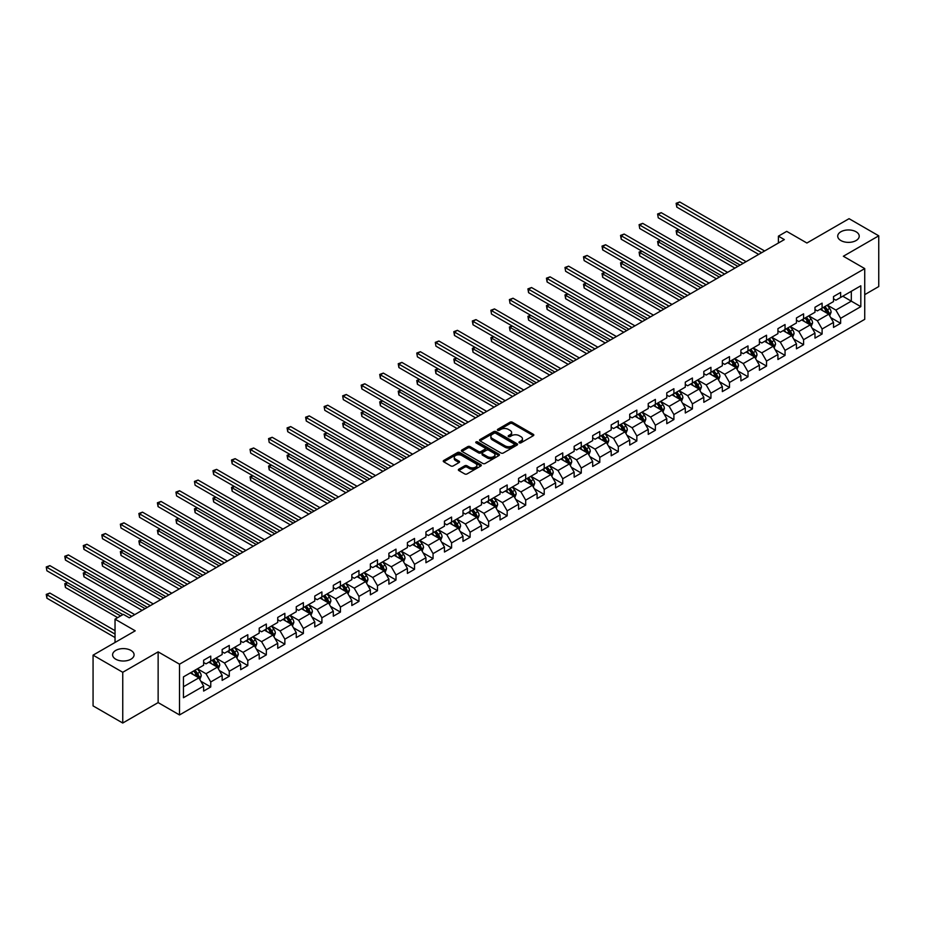 <?xml version="1.0" encoding="UTF-8"?>
<svg xmlns="http://www.w3.org/2000/svg" width="925" height="925" viewBox="0 0 925 925"><rect width="100%" height="100%" fill="white"/><g stroke="black" fill="none" stroke-linecap="round" stroke-linejoin="round"><path stroke-width="1.39" d="M519.307 442.832A1.156 0.671 0 0 0 520.937 442.832L533.332 435.687A1.653 0.948 0 0 0 533.806 435.004A1.653 0.948 0 0 0 533.332 434.334L512.346 422.216A1.653 0.948 0 0 0 510.01 422.216L497.627 429.373A1.156 0.671 0 0 0 499.257 430.31L500.864 429.385A5.272 3.041 0 0 1 508.322 429.385L510.068 430.403A5.272 3.041 0 0 1 511.618 432.553A5.272 3.041 0 0 1 510.068 434.704L508.472 435.629A1.156 0.671 0 0 0 510.103 436.577L511.71 435.652A5.272 3.041 0 0 1 519.168 435.652L520.914 436.658A5.272 3.041 0 0 1 522.463 438.808A5.272 3.041 0 0 1 520.914 440.959L519.307 441.884A1.156 0.671 0 0 0 519.307 442.832L519.307 441.884M130.945 650.425A10.753 6.209 0 0 0 119.233 649.072A10.753 6.209 0 0 0 112.596 654.808A10.753 6.209 0 0 0 115.741 659.201A10.753 6.209 0 0 0 127.465 660.543A10.753 6.209 0 0 0 134.09 654.808A10.753 6.209 0 0 0 130.945 650.425M856.064 231.77A10.753 6.209 0 0 0 844.352 230.429A10.753 6.209 0 0 0 837.715 236.164A10.753 6.209 0 0 0 840.871 240.546A10.753 6.209 0 0 0 852.584 241.899A10.753 6.209 0 0 0 859.221 236.164A10.753 6.209 0 0 0 856.064 231.77M458.846 469.195A1.653 0.948 0 0 0 458.361 469.865A1.653 0.948 0 0 0 458.846 470.547L464.732 473.935A1.653 0.948 0 0 0 467.056 473.935L480.815 466.003A1.653 0.948 0 0 0 481.301 465.321A1.653 0.948 0 0 0 480.815 464.651L459.829 452.545A1.653 0.948 0 0 0 457.505 452.545L443.746 460.477A1.653 0.948 0 0 0 443.26 461.159A1.653 0.948 0 0 0 443.746 461.829L450.857 465.934A1.653 0.948 0 0 0 453.192 465.934L459.078 462.535A1.653 0.948 0 0 0 459.563 461.864A1.653 0.948 0 0 0 459.078 461.182L455.551 459.147A4.405 2.544 0 0 1 454.256 457.355A4.405 2.544 0 0 1 456.985 454.996A4.405 2.544 0 0 1 461.783 455.551L475.6 463.529A4.405 2.544 0 0 1 476.895 465.321A4.405 2.544 0 0 1 474.167 467.68A4.405 2.544 0 0 1 469.357 467.125L467.056 465.795A1.653 0.948 0 0 0 464.732 465.795L458.846 469.195L458.846 470.547L464.732 467.171L464.732 465.795M864.736 294.647L878.75 286.553L878.75 235.817L849.058 218.682L806.901 243.021L786.712 231.366L778.399 236.164L784.342 239.587L129.28 617.784L123.349 614.35L115.035 619.16L115.035 642.47M122.748 672.29L122.748 723.026L158.14 702.595L158.14 651.859L122.748 672.29L93.067 655.154L135.223 630.815L115.035 619.16M158.14 651.859L179.519 664.196L864.736 268.597L864.736 319.333L179.519 714.944L179.519 664.196M878.75 235.817L843.357 256.248L864.736 268.597M500.98 453.007A1.653 0.948 0 0 0 503.316 453.007L517.063 445.064A1.653 0.948 0 0 0 517.549 444.393A1.653 0.948 0 0 0 517.063 443.722L496.089 431.605A1.653 0.948 0 0 0 493.753 431.605L479.994 439.548A1.653 0.948 0 0 0 479.52 440.219A1.653 0.948 0 0 0 479.994 440.901L500.98 453.007M476.433 443.087A1.156 0.671 0 0 1 477.612 443.248L498.922 455.551L485.186 463.471A1.653 0.948 0 0 1 482.85 463.471L461.876 451.365L461.876 450.012A1.653 0.948 0 0 0 461.39 450.683A1.653 0.948 0 0 0 461.876 451.365M461.876 450.012L467.761 446.613A1.653 0.948 0 0 1 470.085 446.613L478.595 451.527A1.653 0.948 0 0 0 480.931 451.527L484.839 449.272A1.653 0.948 0 0 0 485.324 448.602A1.653 0.948 0 0 0 484.839 447.931L475.982 442.809A1.156 0.671 0 0 1 477.612 441.873L498.945 454.187A1.653 0.948 0 0 1 499.419 454.857A1.653 0.948 0 0 1 498.945 455.539L498.945 454.187M122.748 723.026L93.067 705.891L93.067 655.154M200.829 681.239L210.75 686.963L210.75 681.956L222.15 675.377L222.15 680.384L229.273 676.268L229.273 671.261L240.673 664.682L240.673 669.688L247.808 665.572L247.808 660.566L259.208 653.987L259.208 658.993L266.331 654.877L266.331 649.87L277.731 643.291L277.731 648.298L284.854 644.182L284.854 639.175L296.254 632.596L296.254 637.603L303.377 633.486L303.377 628.48L314.778 621.901L314.778 626.907L321.9 622.791L321.9 617.784L333.301 611.205L333.301 616.212L340.435 612.096L340.435 607.089L351.835 600.51L351.835 605.517L358.958 601.4L358.958 596.394L370.358 589.815L370.358 594.821L377.481 590.705L377.481 585.698L388.882 579.119L388.882 584.126L396.004 580.01L396.004 575.003L407.405 568.424L407.405 573.419L414.539 569.314L414.539 564.308L425.939 557.729L425.939 562.724L433.062 558.619L433.062 553.613L444.462 547.033L444.462 552.028L451.585 547.924L451.585 542.917L462.986 536.327L462.986 541.333L470.108 537.228L470.108 532.222L481.509 525.631L481.509 530.638L488.643 526.533L488.643 521.527L500.043 514.936L500.043 519.942L507.166 515.826L507.166 510.831L518.567 504.241L518.567 509.247L525.689 505.131L525.689 500.136L537.09 493.545L537.09 498.552L544.212 494.436L544.212 489.441L555.613 482.85L555.613 487.857L562.747 483.74L562.747 478.734L574.148 472.155L574.148 477.161L581.27 473.045L581.27 468.038L592.671 461.459L592.671 466.466L599.793 462.35L599.793 457.343L611.194 450.764L611.194 455.771L618.316 451.654L618.316 446.648L629.717 440.069L629.717 445.075L636.839 440.959L636.839 435.953L648.24 429.373L648.24 434.38L655.374 430.264L655.374 425.257L666.775 418.678L666.775 423.685L673.897 419.568L673.897 414.562L685.298 407.983L685.298 412.989L692.42 408.873L692.42 403.867L703.821 397.288L703.821 402.294L710.943 398.178L710.943 393.171L722.344 386.592L722.344 391.599L729.478 387.483L729.478 382.476L740.879 375.897L740.879 380.903L748.001 376.787L748.001 371.781L759.402 365.202L759.402 370.208L766.524 366.092L766.524 361.085L777.925 354.506L777.925 359.513L785.048 355.397L785.048 350.39L796.448 343.811L796.448 348.817L803.582 344.701L803.582 339.695L814.983 333.116L814.983 338.122L822.105 334.006L822.105 328.999L833.506 322.42L833.506 327.415L840.628 323.311L840.628 318.304L860.817 306.649L860.817 285.802L851.312 291.282L851.312 301.157L860.817 306.649M210.75 686.963L203.627 691.079L203.627 686.072L183.439 697.728L183.439 676.88L203.627 665.225L203.627 660.23L210.75 656.114L210.75 661.121L222.15 654.53L222.15 649.523L229.273 645.419L229.273 650.425L240.673 643.835L240.673 638.828L247.808 634.723L247.808 639.73L259.208 633.139L259.208 628.133L266.331 624.028L266.331 629.023L277.731 622.444L277.731 617.438L284.854 613.333L284.854 618.328L296.254 611.749L296.254 606.742L303.377 602.638L303.377 607.632L314.778 601.053L314.778 596.047L321.9 591.931L321.9 596.937L333.301 590.358L333.301 585.352L340.435 581.235L340.435 586.242L351.835 579.663L351.835 574.656L358.958 570.54L358.958 575.547L370.358 568.967L370.358 563.961L377.481 559.845L377.481 564.851L388.882 558.272L388.882 553.266L396.004 549.149L396.004 554.156L407.405 547.577L407.405 542.57L414.539 538.454L414.539 543.461L425.939 536.882L425.939 531.875L433.062 527.759L433.062 532.765L444.462 526.186L444.462 521.18L451.585 517.063L451.585 522.07L462.986 515.491L462.986 510.484L470.108 506.368L470.108 511.375L481.509 504.796L481.509 499.789L488.643 495.673L488.643 500.679L500.043 494.1L500.043 489.094L507.166 484.978L507.166 489.984L518.567 483.405L518.567 478.398L525.689 474.282L525.689 479.289L537.09 472.71L537.09 467.703L544.212 463.587L544.212 468.593L555.613 462.014L555.613 457.008L562.747 452.892L562.747 457.898L574.148 451.319L574.148 446.312L581.27 442.196L581.27 447.203L592.671 440.612L592.671 435.617L599.793 431.501L599.793 436.507L611.194 429.917L611.194 424.922L618.316 420.806L618.316 425.812L629.717 419.222L629.717 414.227L636.839 410.11L636.839 415.117L648.24 408.526L648.24 403.52L655.374 399.415L655.374 404.422L666.775 397.831L666.775 392.824L673.897 388.72L673.897 393.726L685.298 387.136L685.298 382.129L692.42 378.024L692.42 383.019L703.821 376.44L703.821 371.434L710.943 367.329L710.943 372.324L722.344 365.745L722.344 360.738L729.478 356.634L729.478 361.629L740.879 355.05L740.879 350.043L748.001 345.927L748.001 350.933L759.402 344.354L759.402 339.348L766.524 335.232L766.524 340.238L777.925 333.659L777.925 328.653L785.048 324.536L785.048 329.543L796.448 322.964L796.448 317.957L803.582 313.841L803.582 318.847L814.983 312.268L814.983 307.262L822.105 303.146L822.105 308.152L833.506 301.573L833.506 296.567L840.628 292.45L840.628 297.457L860.817 285.802M208.853 662.207L217.398 667.145L205.998 673.735L197.453 668.798M203.627 662.485L205.998 663.861L210.75 661.121M205.998 673.735L210.75 681.956M217.398 667.145L222.15 675.377M227.377 651.512L235.921 656.449L224.521 663.04L215.976 658.103M222.15 651.79L224.521 653.166L229.273 650.425M224.521 663.04L229.273 671.261M235.921 656.449L240.673 664.682M245.9 640.817L254.456 645.754L243.055 652.345L234.499 647.407M240.673 641.094L243.055 642.47L247.808 639.73M243.055 652.345L247.808 660.566M254.456 645.754L259.208 653.987M264.423 630.122L272.979 635.059L261.578 641.649L253.022 636.712M259.208 630.399L261.578 631.775L266.331 629.023M261.578 641.649L266.331 649.87M272.979 635.059L277.731 643.291M282.957 619.426L291.502 624.363L280.102 630.954L271.557 626.017M277.731 619.704L280.102 621.08L284.854 618.328M280.102 630.954L284.854 639.175M291.502 624.363L296.254 632.596M301.481 608.731L310.025 613.668L298.625 620.247L290.08 615.322M296.254 609.008L298.625 610.384L303.377 607.632M298.625 620.247L303.377 628.48M310.025 613.668L314.778 621.901M320.004 598.036L328.56 602.973L317.159 609.552L308.603 604.615M314.778 598.313L317.159 599.689L321.9 596.937M317.159 609.552L321.9 617.784M328.56 602.973L333.301 611.205M338.527 587.34L347.083 592.278L335.683 598.857L327.126 593.919M333.301 587.618L335.683 588.994L340.435 586.242M335.683 598.857L340.435 607.089M347.083 592.278L351.835 600.51M357.062 576.645L365.606 581.582L354.206 588.161L345.661 583.224M351.835 576.923L354.206 578.287L358.958 575.547M354.206 588.161L358.958 596.394M365.606 581.582L370.358 589.815M375.585 565.95L384.129 570.887L372.729 577.466L364.184 572.529M370.358 566.227L372.729 567.592L377.481 564.851M372.729 577.466L377.481 585.698M384.129 570.887L388.882 579.119M394.108 555.254L402.664 560.192L391.263 566.771L382.707 561.833M388.882 555.532L391.263 556.896L396.004 554.156M391.263 566.771L396.004 575.003M402.664 560.192L407.405 568.424M412.631 544.559L421.187 549.496L409.787 556.075L401.23 551.138M407.405 544.837L409.787 546.201L414.539 543.461M409.787 556.075L414.539 564.308M421.187 549.496L425.939 557.729M431.166 533.864L439.71 538.801L428.31 545.38L419.765 540.443M425.939 534.141L428.31 535.506L433.062 532.765M428.31 545.38L433.062 553.613M439.71 538.801L444.462 547.033M449.689 523.168L458.233 528.106L446.833 534.685L438.288 529.748M444.462 523.446L446.833 524.81L451.585 522.07M446.833 534.685L451.585 542.917M458.233 528.106L462.986 536.327M468.212 512.473L476.768 517.41L465.368 523.989L456.811 519.052M462.986 512.751L465.368 514.115L470.108 511.375M465.368 523.989L470.108 532.222M476.768 517.41L481.509 525.631M486.735 501.778L495.291 506.715L483.891 513.294L475.334 508.357M481.509 502.055L483.891 503.42L488.643 500.679M483.891 513.294L488.643 521.527M495.291 506.715L500.043 514.936M505.258 491.083L513.814 496.02L502.414 502.599L493.858 497.662M500.043 491.36L502.414 492.724L507.166 489.984M502.414 502.599L507.166 510.831M513.814 496.02L518.567 504.241M523.793 480.387L532.337 485.324L520.937 491.903L512.392 486.966M518.567 480.653L520.937 482.029L525.689 479.289M520.937 491.903L525.689 500.136M532.337 485.324L537.09 493.545M542.316 469.692L550.861 474.629L539.46 481.208L530.915 476.271M537.09 469.958L539.46 471.334L544.212 468.593M539.46 481.208L544.212 489.441M550.861 474.629L555.613 482.85M560.839 458.997L569.395 463.934L557.995 470.513L549.438 465.576M555.613 459.262L557.995 460.638L562.747 457.898M557.995 470.513L562.747 478.734M569.395 463.934L574.148 472.155M579.362 448.301L587.918 453.238L576.518 459.817L567.962 454.88M574.148 448.567L576.518 449.943L581.27 447.203M576.518 459.817L581.27 468.038M587.918 453.238L592.671 461.459M597.897 437.606L606.442 442.543L595.041 449.122L586.496 444.185M592.671 437.872L595.041 439.248L599.793 436.507M595.041 449.122L599.793 457.343M606.442 442.543L611.194 450.764M616.42 426.911L624.965 431.848L613.564 438.427L605.019 433.49M611.194 427.177L613.564 428.553L618.316 425.812M613.564 438.427L618.316 446.648M624.965 431.848L629.717 440.069M634.943 416.215L643.499 421.141L632.099 427.732L623.543 422.794M629.717 416.481L632.099 417.857L636.839 415.117M632.099 427.732L636.839 435.953M643.499 421.141L648.24 429.373M653.466 405.508L662.022 410.446L650.622 417.036L642.066 412.099M648.24 405.786L650.622 407.162L655.374 404.422M650.622 417.036L655.374 425.257M662.022 410.446L666.775 418.678M672.001 394.813L680.546 399.75L669.145 406.341L660.6 401.404M666.775 395.091L669.145 396.467L673.897 393.726M669.145 406.341L673.897 414.562M680.546 399.75L685.298 407.983M690.524 384.118L699.069 389.055L687.668 395.646L679.123 390.708M685.298 384.395L687.668 385.771L692.42 383.019M687.668 395.646L692.42 403.867M699.069 389.055L703.821 397.288M709.047 373.422L717.603 378.36L706.203 384.95L697.647 380.013M703.821 373.7L706.203 375.076L710.943 372.324M706.203 384.95L710.943 393.171M717.603 378.36L722.344 386.592M727.57 362.727L736.127 367.664L724.726 374.255L716.17 369.318M722.344 363.005L724.726 364.381L729.478 361.629M724.726 374.255L729.478 382.476M736.127 367.664L740.879 375.897M746.105 352.032L754.65 356.969L743.249 363.548L734.704 358.623M740.879 352.309L743.249 353.685L748.001 350.933M743.249 363.548L748.001 371.781M754.65 356.969L759.402 365.202M764.628 341.337L773.173 346.274L761.772 352.853L753.228 347.916M759.402 341.614L761.772 342.99L766.524 340.238M761.772 352.853L766.524 361.085M773.173 346.274L777.925 354.506M783.151 330.641L791.707 335.578L780.307 342.158L771.751 337.22M777.925 330.919L780.307 332.283L785.048 329.543M780.307 342.158L785.048 350.39M791.707 335.578L796.448 343.811M801.674 319.946L810.231 324.883L798.83 331.462L790.274 326.525M796.448 320.223L798.83 321.588L803.582 318.847M798.83 331.462L803.582 339.695M810.231 324.883L814.983 333.116M820.209 309.251L828.754 314.188L817.353 320.767L808.808 315.83M814.983 309.528L817.353 310.892L822.105 308.152M817.353 320.767L822.105 328.999M828.754 314.188L833.506 322.42M842.768 296.22L851.312 301.157L835.876 310.072L827.332 305.134M833.506 298.833L835.876 300.197L840.628 297.457M835.876 310.072L840.628 318.304M158.14 702.595L179.519 714.944M778.399 236.164L778.399 243.021M183.439 686.755L198.875 677.84L190.319 672.914M198.875 677.84L203.627 686.072M830.708 317.587L840.628 323.311M812.185 328.283L822.105 334.006M793.662 338.978L803.582 344.701M775.138 349.673L785.048 355.397M756.615 360.368L766.524 366.092M738.081 371.064L748.001 376.787M719.558 381.759L729.478 387.483M701.034 392.454L710.943 398.178M682.511 403.15L692.42 408.873M663.977 413.845L673.897 419.568M645.453 424.54L655.374 430.264M626.93 435.236L636.839 440.959M608.407 445.931L618.316 451.654M589.873 456.626L599.793 462.35M571.349 467.322L581.27 473.045M552.826 478.017L562.747 483.74M534.303 488.712L544.212 494.436M515.768 499.408L525.689 505.131M497.245 510.103L507.166 515.826M478.722 520.798L488.643 526.533M460.199 531.493L470.108 537.228M441.676 542.189L451.585 547.924M423.141 552.896L433.062 558.619M404.618 563.591L414.539 569.314M386.095 574.286L396.004 580.01M367.572 584.982L377.481 590.705M349.037 595.677L358.958 601.4M330.514 606.372L340.435 612.096M311.991 617.067L321.9 622.791M293.468 627.763L303.377 633.486M274.933 638.458L284.854 644.182M256.41 649.153L266.331 654.877M237.887 659.849L247.808 665.572M219.364 670.544L229.273 676.268M519.769 442.994L520.914 442.335A5.272 3.041 0 0 0 522.463 440.184L522.463 438.808M511.618 432.553L511.618 433.917A5.272 3.041 0 0 1 510.068 436.08L508.935 436.739M533.332 434.334L533.332 435.687L512.346 423.592A1.653 0.948 0 0 0 510.01 423.592L498.089 430.472M517.04 445.087L496.089 432.981A1.653 0.948 0 0 0 493.753 432.981L480.017 440.913M514.15 444.867A1.156 0.671 0 0 0 514.15 443.931L495.731 433.293A1.156 0.671 0 0 0 494.1 433.293L492.412 434.264A5.272 3.041 0 0 0 490.863 436.427A5.272 3.041 0 0 0 492.412 438.577L505.004 445.838A5.272 3.041 0 0 0 512.462 445.838L514.15 444.867L514.15 446.243A1.156 0.671 0 0 0 514.485 445.769L514.485 444.393M490.863 436.427L490.863 437.791A5.272 3.041 0 0 0 492.412 439.942L492.412 438.577M514.15 446.243L512.462 447.214A5.272 3.041 0 0 1 505.004 447.214L492.412 439.942M461.899 451.377L467.761 447.989L467.761 446.613M485.324 448.602L485.324 449.978A1.653 0.948 0 0 1 484.839 450.648L480.931 452.903A1.653 0.948 0 0 1 478.595 452.903L470.085 447.989A1.653 0.948 0 0 0 467.761 447.989M487.429 456.626A4.405 2.544 0 0 0 492.239 457.181A4.405 2.544 0 0 0 494.956 454.822A4.405 2.544 0 0 0 493.661 453.03L488.805 450.221A1.653 0.948 0 0 0 486.469 450.221L482.561 452.475A1.653 0.948 0 0 0 482.075 453.146A1.653 0.948 0 0 0 482.561 453.817L487.429 456.626L487.429 458.002A4.405 2.544 0 0 0 492.239 458.546A4.405 2.544 0 0 0 494.956 456.198L494.956 454.822M482.075 453.146L482.075 454.522A1.653 0.948 0 0 0 482.561 455.192L482.561 453.817M487.429 458.002L482.561 455.192M476.895 465.321L476.895 466.697A4.405 2.544 0 0 1 474.167 469.044A4.405 2.544 0 0 1 469.357 468.501L467.056 467.171A1.653 0.948 0 0 0 464.732 467.171M454.256 457.355L454.256 458.719A4.405 2.544 0 0 0 455.551 460.523L455.551 459.147M459.054 462.546L455.551 460.523M480.792 466.015L459.829 453.909A1.653 0.948 0 0 0 457.505 453.909L443.769 461.841M829.69 315.818L831.101 312.257A4.452 2.567 -120 0 0 829.69 308.464L827.239 305.192M822.961 310.846L821.296 308.626M679.043 229.805L676.788 231.111L676.788 234.534L734.936 268.111M823.551 307.32L826.002 310.592A4.452 2.567 60 0 1 827.274 313.263L828.707 312.442A4.452 2.567 -120 0 0 827.424 309.771L824.973 306.499M823.863 307.135L826.58 310.765A2.266 1.307 60 0 1 826.996 311.459L828.707 312.442M676.788 234.534L676.129 230.73L737.907 266.4M676.129 230.73L678.777 229.654M761.657 252.687L676.788 203.685L679.748 201.974L764.628 250.976M758.685 254.398L676.788 207.119L676.788 203.685L676.129 203.303L679.748 201.974M676.788 207.119L676.129 203.303M811.167 326.513L812.578 322.952A4.452 2.567 -120 0 0 811.156 319.16L808.704 315.887M804.438 321.542L802.773 319.322M660.508 240.5L658.253 241.807L658.253 245.229L716.413 278.807M805.028 318.015L807.479 321.287A4.452 2.567 60 0 1 808.751 323.958L810.173 323.137A4.452 2.567 -120 0 0 808.901 320.466L806.45 317.194M805.34 317.83L808.057 321.461A2.266 1.307 60 0 1 808.473 322.154L810.173 323.137M658.253 245.229L657.606 241.425L719.384 277.095M657.606 241.425L660.253 240.35M792.644 337.209L794.055 333.647A4.452 2.567 -120 0 0 792.632 329.855L790.181 326.583M785.915 332.237L784.25 330.017M641.985 251.195L639.73 252.502L639.73 255.936L697.889 289.502M786.504 328.71L788.956 331.983A4.452 2.567 60 0 1 790.228 334.653L791.65 333.833A4.452 2.567 -120 0 0 790.378 331.162L787.927 327.889M786.805 328.525L789.534 332.156A2.266 1.307 60 0 1 789.938 332.85L791.65 333.833M639.73 255.936L639.082 252.12L700.849 287.791M639.082 252.12L641.73 251.045M743.133 263.382L658.253 214.38L661.225 212.669L746.105 261.671M740.162 265.093L658.253 217.814L657.606 213.999L661.225 212.669M658.253 217.814L657.606 213.999M724.61 274.077L639.73 225.076L642.702 223.364L727.57 272.366M721.639 275.789L639.73 228.51L639.082 224.694L642.702 223.364M639.73 228.51L639.082 224.694M774.109 347.904L775.532 344.343A4.452 2.567 -120 0 0 774.109 340.55L771.658 337.278M767.38 342.932L765.715 340.712M623.462 261.891L621.207 263.197L621.207 266.631L679.355 300.197M767.97 339.406L770.421 342.678A4.452 2.567 60 0 1 771.704 345.349L773.127 344.528A4.452 2.567 -120 0 0 771.855 341.857L769.403 338.585M768.282 339.232L770.999 342.851A2.266 1.307 60 0 1 771.415 343.545L773.127 344.528M621.207 266.631L620.548 262.816L682.326 298.486M620.548 262.816L623.196 261.74M755.586 358.599L756.997 355.038A4.452 2.567 -120 0 0 755.586 351.246L753.135 347.973M748.857 353.627L747.192 351.408M604.938 272.586L602.684 273.892L602.684 277.327L660.832 310.892M749.447 350.101L751.898 353.373A4.452 2.567 60 0 1 753.17 356.056L754.603 355.223A4.452 2.567 -120 0 0 753.32 352.552L750.869 349.28M749.759 349.928L752.476 353.547A2.266 1.307 60 0 1 752.892 354.24L754.603 355.223M602.684 277.327L602.025 273.522L663.803 309.181M602.025 273.522L604.673 272.436M737.063 369.295L738.474 365.733A4.452 2.567 -120 0 0 737.052 361.941L734.6 358.669M730.334 364.323L728.669 362.103M586.415 283.281L584.149 284.588L584.149 288.022L642.308 321.588M730.923 360.796L733.375 364.068A4.452 2.567 60 0 1 734.647 366.751L736.069 365.918A4.452 2.567 -120 0 0 734.797 363.248L732.346 359.975M731.236 360.623L733.953 364.253A2.266 1.307 60 0 1 734.369 364.936L736.069 365.918M584.149 288.022L583.502 284.218L645.28 319.877M583.502 284.218L586.149 283.131M706.076 284.773L621.207 235.771L624.178 234.06L709.047 283.062M703.116 286.484L621.207 239.205L621.207 235.771L620.548 235.401L624.178 234.06M621.207 239.205L620.548 235.401M687.553 295.468L602.684 246.466L605.644 244.755L690.524 293.757M684.581 297.179L602.684 249.9L602.684 246.466L602.025 246.096L605.644 244.755M602.684 249.9L602.025 246.096M669.029 306.163L584.149 257.162L587.121 255.45L672.001 304.452M666.058 307.875L584.149 260.596L583.502 256.792L587.121 255.45M584.149 260.596L583.502 256.792M650.506 316.859L565.626 267.857L568.597 266.146L653.466 315.147M647.535 318.582L565.626 271.291L564.978 267.487L568.597 266.146M565.626 271.291L564.978 267.487M631.972 327.554L547.103 278.552L550.074 276.841L634.943 325.843M629.012 329.277L547.103 281.986L547.103 278.552L546.444 278.182L550.074 276.841M547.103 281.986L546.444 278.182M613.448 338.249L528.58 289.248L531.54 287.536L616.42 336.538M610.477 339.972L528.58 292.682L528.58 289.248L527.921 288.877L531.54 287.536M528.58 292.682L527.921 288.877M594.925 348.945L510.045 299.943L513.017 298.232L597.897 347.233M591.954 350.667L510.045 303.377L509.397 299.573L513.017 298.232M510.045 303.377L509.397 299.573M576.402 359.64L491.522 310.638L494.493 308.927L579.362 357.929M573.431 361.363L491.522 314.072L490.874 310.268L494.493 308.927M491.522 314.072L490.874 310.268M557.868 370.335L472.999 321.333L475.97 319.622L560.839 368.624M554.908 372.058L472.999 324.767L472.999 321.333L472.34 320.963L475.97 319.622M472.999 324.767L472.34 320.963M539.344 381.042L454.476 332.04L457.436 330.317L542.316 379.319M536.373 382.753L454.476 335.463L454.476 332.04L453.817 331.659L457.436 330.317M454.476 335.463L453.817 331.659M520.821 391.738L435.941 342.736L438.913 341.013L523.793 390.015M517.85 393.449L435.941 346.158L435.293 342.354L438.913 341.013M435.941 346.158L435.293 342.354M502.298 402.433L417.418 353.431L420.389 351.708L505.258 400.71M499.327 404.144L417.418 356.853L416.77 353.049L420.389 351.708M417.418 356.853L416.77 353.049M483.763 413.128L398.895 364.126L401.866 362.403L486.735 411.405M480.803 414.839L398.895 367.549L398.895 364.126L398.236 363.745L401.866 362.403M398.895 367.549L398.236 363.745M465.24 423.823L380.372 374.822L383.343 373.099L468.212 422.101M462.269 425.535L380.372 378.244L380.372 374.822L379.712 374.44L383.343 373.099M380.372 378.244L379.712 374.44M446.717 434.519L361.848 385.517L364.808 383.794L449.689 432.796M443.746 436.23L361.848 388.939L361.848 385.517L361.189 385.135L364.808 383.794M361.848 388.939L361.189 385.135M428.194 445.214L343.314 396.212L346.285 394.501L431.166 443.503M425.222 446.925L343.314 399.635L342.666 395.831L346.285 394.501M343.314 399.635L342.666 395.831M409.671 455.909L324.791 406.908L327.762 405.196L412.631 454.198M406.699 457.621L324.791 410.33L324.143 406.526L327.762 405.196M324.791 410.33L324.143 406.526M391.136 466.605L306.267 417.603L309.239 415.892L394.108 464.893M388.176 468.316L306.267 421.025L306.267 417.603L305.608 417.221L309.239 415.892M306.267 421.025L305.608 417.221M372.613 477.3L287.744 428.298L290.704 426.587L375.585 475.589M369.642 479.011L287.744 431.721L287.744 428.298L287.085 427.917L290.704 426.587M287.744 431.721L287.085 427.917M718.54 379.99L719.951 376.429A4.452 2.567 -120 0 0 718.528 372.636L716.077 369.364M711.811 375.018L710.146 372.798M567.881 293.988L565.626 295.283L565.626 298.717L623.785 332.283M712.4 371.492L714.852 374.764A4.452 2.567 60 0 1 716.123 377.446L717.546 376.614A4.452 2.567 -120 0 0 716.274 373.943L713.822 370.671M712.712 371.318L715.43 374.949A2.266 1.307 60 0 1 715.834 375.631L717.546 376.614M565.626 298.717L564.978 294.913L626.745 330.572M564.978 294.913L567.626 293.826M700.005 390.685L701.428 387.124A4.452 2.567 -120 0 0 700.005 383.332L697.554 380.059M693.276 385.713L691.611 383.493M549.357 304.683L547.103 305.978L547.103 309.413L605.251 342.99M693.866 382.187L696.317 385.459A4.452 2.567 60 0 1 697.6 388.142L699.022 387.321A4.452 2.567 -120 0 0 697.751 384.638L695.299 381.366M694.178 382.013L696.895 385.644A2.266 1.307 60 0 1 697.311 386.326L699.022 387.321M547.103 309.413L546.444 305.608L608.222 341.267M546.444 305.608L549.092 304.533M681.482 401.381L682.893 397.819A4.452 2.567 -120 0 0 681.482 394.027L679.031 390.755M674.753 396.409L673.088 394.189M530.834 315.379L528.58 316.674L528.58 320.108L586.727 353.685M675.343 392.882L677.794 396.154A4.452 2.567 60 0 1 679.066 398.837L680.499 398.016A4.452 2.567 -120 0 0 679.216 395.333L676.765 392.061M675.655 392.709L678.372 396.339A2.266 1.307 60 0 1 678.788 397.022L680.499 398.016M528.58 320.108L527.921 316.304L589.699 351.962M527.921 316.304L530.568 315.228M662.959 412.076L664.37 408.515A4.452 2.567 -120 0 0 662.947 404.722L660.496 401.45M656.23 407.104L654.565 404.884M512.311 326.074L510.045 327.369L510.045 330.803L568.204 364.381M656.819 403.578L659.271 406.85A4.452 2.567 60 0 1 660.543 409.532L661.965 408.711A4.452 2.567 -120 0 0 660.693 406.029L658.242 402.757M657.132 403.404L659.849 407.035A2.266 1.307 60 0 1 660.265 407.717L661.965 408.711M510.045 330.803L509.397 326.999L571.176 362.658M509.397 326.999L512.045 325.924M644.436 422.771L645.847 419.21A4.452 2.567 -120 0 0 644.424 415.417L641.973 412.145M637.707 417.799L636.042 415.579M493.777 336.769L491.522 338.064L491.522 341.498L549.681 375.076M638.296 414.273L640.747 417.545A4.452 2.567 60 0 1 642.019 420.228L643.442 419.407A4.452 2.567 -120 0 0 642.17 416.724L639.718 413.452M638.608 414.099L641.326 417.73A2.266 1.307 60 0 1 641.73 418.412L643.442 419.407M491.522 341.498L490.874 337.694L552.641 373.353M490.874 337.694L493.522 336.619M625.913 433.467L627.323 429.905A4.452 2.567 -120 0 0 625.901 426.124L623.45 422.852M619.172 428.495L617.507 426.275M475.253 347.465L472.999 348.76L472.999 352.194L531.147 385.771M619.773 424.968L622.224 428.24A4.452 2.567 60 0 1 623.496 430.923L624.918 430.102A4.452 2.567 -120 0 0 623.647 427.419L621.195 424.147M620.074 424.795L622.803 428.425A2.266 1.307 60 0 1 623.207 429.108L624.918 430.102M472.999 352.194L472.34 348.39L534.118 384.048M472.34 348.39L474.999 347.314M607.378 444.162L608.789 440.601A4.452 2.567 -120 0 0 607.378 436.82L604.927 433.547M600.649 439.19L598.984 436.97M456.73 358.16L454.476 359.455L454.476 362.889L512.623 396.467M601.238 435.663L603.69 438.936A4.452 2.567 60 0 1 604.962 441.618L606.395 440.797A4.452 2.567 -120 0 0 605.123 438.115L602.672 434.842M601.551 435.49L604.268 439.121A2.266 1.307 60 0 1 604.684 439.803L606.395 440.797M454.476 362.889L453.817 359.085L515.595 394.744M453.817 359.085L456.464 358.01M588.855 454.857L590.266 451.296A4.452 2.567 -120 0 0 588.843 447.515L586.392 444.243M582.126 449.885L580.461 447.665M438.207 368.855L435.941 370.162L435.941 373.584L494.1 407.162M582.715 446.359L585.167 449.631A4.452 2.567 60 0 1 586.438 452.313L587.861 451.493A4.452 2.567 -120 0 0 586.589 448.81L584.137 445.538M583.028 446.185L585.745 449.816A2.266 1.307 60 0 1 586.161 450.498L587.861 451.493M435.941 373.584L435.293 369.78L497.072 405.451M435.293 369.78L437.941 368.705M570.332 465.553L571.743 461.991A4.452 2.567 -120 0 0 570.32 458.21L567.869 454.938M563.602 460.581L561.938 458.361M419.672 379.551L417.418 380.857L417.418 384.28L475.577 417.857M564.192 457.054L566.643 460.326A4.452 2.567 60 0 1 567.915 463.009L569.337 462.188A4.452 2.567 -120 0 0 568.066 459.505L565.614 456.233M564.504 456.881L567.222 460.511A2.266 1.307 60 0 1 567.626 461.193L569.337 462.188M417.418 384.28L416.77 380.476L478.549 416.146M416.77 380.476L419.418 379.4M551.809 476.248L553.219 472.687A4.452 2.567 -120 0 0 551.797 468.906L549.346 465.633M545.068 471.276L543.403 469.056M401.149 390.246L398.895 391.553L398.895 394.975L457.054 428.553M545.669 467.761L548.12 471.022A4.452 2.567 60 0 1 549.392 473.704L550.814 472.883A4.452 2.567 -120 0 0 549.543 470.201L547.091 466.928M545.97 467.576L548.698 471.207A2.266 1.307 60 0 1 549.103 471.9L550.814 472.883M398.895 394.975L398.236 391.171L460.014 426.841M398.236 391.171L400.895 390.096M533.274 486.943L534.696 483.382A4.452 2.567 -120 0 0 533.274 479.601L530.823 476.329M526.545 481.971L524.88 479.751M382.626 400.941L380.372 402.248L380.372 405.67L438.519 439.248M527.134 478.456L529.586 481.728A4.452 2.567 60 0 1 530.857 484.399L532.291 483.578A4.452 2.567 -120 0 0 531.019 480.896L528.568 477.624M527.447 478.271L530.164 481.902A2.266 1.307 60 0 1 530.58 482.596L532.291 483.578M380.372 405.67L379.712 401.866L441.491 437.537M379.712 401.866L382.36 400.791M514.751 497.638L516.162 494.089A4.452 2.567 -120 0 0 514.739 490.296L512.288 487.024M508.022 492.667L506.357 490.447M364.103 411.637L361.848 412.943L361.848 416.366L419.996 449.943M508.611 489.152L511.062 492.424A4.452 2.567 60 0 1 512.334 495.095L513.768 494.274A4.452 2.567 -120 0 0 512.485 491.591L510.033 488.319M508.923 488.967L511.641 492.597A2.266 1.307 60 0 1 512.057 493.291L513.768 494.274M361.848 416.366L361.189 412.562L422.968 448.232M361.189 412.562L363.837 411.486M496.228 508.334L497.638 504.784A4.452 2.567 -120 0 0 496.216 500.992L493.765 497.719M489.498 503.373L487.833 501.142M345.568 422.332L343.314 423.638L343.314 427.061L401.473 460.638M490.088 499.847L492.539 503.119A4.452 2.567 60 0 1 493.811 505.79L495.233 504.969A4.452 2.567 -120 0 0 493.962 502.287L491.51 499.014M490.4 499.662L493.118 503.292A2.266 1.307 60 0 1 493.522 503.986L495.233 504.969M343.314 427.061L342.666 423.257L404.445 458.927M342.666 423.257L345.314 422.182M477.705 519.029L479.115 515.479A4.452 2.567 -120 0 0 477.693 511.687L475.242 508.415M470.964 514.069L469.299 511.837M327.045 433.027L324.791 434.334L324.791 437.756L382.95 471.334M471.565 510.542L474.016 513.814A4.452 2.567 60 0 1 475.288 516.485L476.71 515.664A4.452 2.567 -120 0 0 475.438 512.993L472.987 509.721M471.866 510.357L474.594 513.988A2.266 1.307 60 0 1 474.999 514.682L476.71 515.664M324.791 437.756L324.143 433.952L385.91 469.623M324.143 433.952L326.791 432.877M459.17 529.724L460.592 526.175A4.452 2.567 -120 0 0 459.17 522.382L456.719 519.11M452.441 524.764L450.776 522.533M308.522 443.722L306.267 445.029L306.267 448.452L364.415 482.029M453.03 521.238L455.482 524.51A4.452 2.567 60 0 1 456.765 527.181L458.187 526.36A4.452 2.567 -120 0 0 456.915 523.689L454.464 520.417M453.342 521.053L456.06 524.683A2.266 1.307 60 0 1 456.476 525.377L458.187 526.36M306.267 448.452L305.608 444.647L367.387 480.318M305.608 444.647L308.256 443.572M440.647 540.42L442.058 536.87A4.452 2.567 -120 0 0 440.647 533.077L438.196 529.805M433.917 535.459L432.252 533.228M289.999 454.418L287.744 455.724L287.744 459.147L345.892 492.724M434.507 531.933L436.958 535.205A4.452 2.567 60 0 1 438.23 537.876L439.664 537.055A4.452 2.567 -120 0 0 438.381 534.384L435.929 531.112M434.819 531.748L437.537 535.378A2.266 1.307 60 0 1 437.953 536.072L439.664 537.055M287.744 459.147L287.085 455.343L348.864 491.013M287.085 455.343L289.733 454.267M422.124 551.127L423.534 547.565A4.452 2.567 -120 0 0 422.112 543.773L419.661 540.501M415.394 546.155L413.729 543.923M271.476 465.113L269.21 466.42L269.21 469.842L327.369 503.42M415.984 542.628L418.435 545.9A4.452 2.567 60 0 1 419.707 548.571L421.129 547.75A4.452 2.567 -120 0 0 419.858 545.079L417.406 541.807M416.296 542.443L419.013 546.074A2.266 1.307 60 0 1 419.43 546.768L421.129 547.75M269.21 469.842L268.562 466.038L330.341 501.708M268.562 466.038L271.21 464.963M403.601 561.822L405.011 558.261A4.452 2.567 -120 0 0 403.589 554.468L401.138 551.196M396.871 556.85L395.206 554.63M252.941 475.808L250.687 477.115L250.687 480.538L308.846 514.115M397.461 553.323L399.912 556.596A4.452 2.567 60 0 1 401.184 559.267L402.606 558.446A4.452 2.567 -120 0 0 401.334 555.775L398.883 552.502M397.762 553.138L400.49 556.769A2.266 1.307 60 0 1 400.895 557.463L402.606 558.446M250.687 480.538L250.039 476.733L311.806 512.404M250.039 476.733L252.687 475.658M385.066 572.517L386.488 568.956A4.452 2.567 -120 0 0 385.066 565.163L382.615 561.891M378.337 567.545L376.672 565.325M234.418 486.504L232.163 487.81L232.163 491.233L290.311 524.81M378.926 564.019L381.377 567.291A4.452 2.567 60 0 1 382.661 569.962L384.083 569.141A4.452 2.567 -120 0 0 382.811 566.47L380.36 563.198M379.238 563.834L381.956 567.464A2.266 1.307 60 0 1 382.372 568.158L384.083 569.141M232.163 491.233L231.504 487.429L293.283 523.099M231.504 487.429L234.152 486.353M366.543 583.212L367.953 579.651A4.452 2.567 -120 0 0 366.543 575.859L364.092 572.587M359.813 578.241L358.148 576.021M215.895 497.199L213.64 498.506L213.64 501.94L271.788 535.506M360.403 574.714L362.854 577.986A4.452 2.567 60 0 1 364.126 580.657L365.56 579.836A4.452 2.567 -120 0 0 364.277 577.165L361.825 573.893M360.715 574.529L363.433 578.16A2.266 1.307 60 0 1 363.849 578.853L365.56 579.836M213.64 501.94L212.981 498.124L274.76 533.794M212.981 498.124L215.629 497.049M348.02 593.908L349.43 590.347A4.452 2.567 -120 0 0 348.008 586.554L345.557 583.282M341.29 588.936L339.625 586.716M197.372 507.894L195.106 509.201L195.106 512.635L253.265 546.201M341.88 585.409L344.331 588.682A4.452 2.567 60 0 1 345.603 591.352L347.025 590.532A4.452 2.567 -120 0 0 345.753 587.861L343.302 584.588M342.192 585.236L344.909 588.855A2.266 1.307 60 0 1 345.326 589.549L347.025 590.532M195.106 512.635L194.458 508.819L256.237 544.49M194.458 508.819L197.106 507.744M329.497 604.603L330.907 601.042A4.452 2.567 -120 0 0 329.485 597.249L327.034 593.977M322.767 599.631L321.102 597.411M178.837 518.59L176.583 519.896L176.583 523.33L234.742 556.896M323.357 596.105L325.808 599.377A4.452 2.567 60 0 1 327.08 602.059L328.502 601.227A4.452 2.567 -120 0 0 327.23 598.556L324.779 595.284M323.669 595.931L326.386 599.55A2.266 1.307 60 0 1 326.791 600.244L328.502 601.227M176.583 523.33L175.935 519.515L237.702 555.185M175.935 519.515L178.583 518.439M310.973 615.298L312.384 611.737A4.452 2.567 -120 0 0 310.962 607.945L308.511 604.673M304.233 610.327L302.567 608.107M160.314 529.285L158.059 530.592L158.059 534.026L216.207 567.592M304.822 606.8L307.273 610.072A4.452 2.567 60 0 1 308.557 612.755L309.979 611.922A4.452 2.567 -120 0 0 308.707 609.251L306.256 605.979M305.134 606.627L307.852 610.257A2.266 1.307 60 0 1 308.268 610.939L309.979 611.922M158.059 534.026L157.4 530.222L219.179 565.88M157.4 530.222L160.048 529.135M292.439 625.994L293.849 622.433A4.452 2.567 -120 0 0 292.439 618.64L289.988 615.368M285.709 621.022L284.044 618.802M141.791 539.992L139.536 541.287L139.536 544.721L197.684 578.287M286.299 617.495L288.75 620.768A4.452 2.567 60 0 1 290.022 623.45L291.456 622.618A4.452 2.567 -120 0 0 290.173 619.947L287.733 616.674M286.611 617.322L289.328 620.952A2.266 1.307 60 0 1 289.745 621.635L291.456 622.618M139.536 544.721L138.877 540.917L200.656 576.576M138.877 540.917L141.525 539.83M273.916 636.689L275.326 633.128A4.452 2.567 -120 0 0 273.904 629.335L271.453 626.063M267.186 631.717L265.521 629.497M123.268 550.687L121.002 551.982L121.002 555.416L179.161 588.994M267.776 628.191L270.227 631.463A4.452 2.567 60 0 1 271.499 634.145L272.921 633.313A4.452 2.567 -120 0 0 271.649 630.642L269.198 627.37M268.088 628.017L270.805 631.648A2.266 1.307 60 0 1 271.222 632.33L272.921 633.313M121.002 555.416L120.354 551.612L182.133 587.271M120.354 551.612L123.002 550.537M354.09 487.995L269.21 438.993L272.181 437.282L357.062 486.284M351.118 489.707L269.21 442.416L268.562 438.612L272.181 437.282M269.21 442.416L268.562 438.612M335.567 498.691L250.687 449.689L253.658 447.978L338.527 496.979M332.595 500.402L250.687 453.111L250.039 449.307L253.658 447.978M250.687 453.111L250.039 449.307M317.032 509.386L232.163 460.384L235.135 458.673L320.004 507.675M314.072 511.097L232.163 463.818L232.163 460.384L231.504 460.002L235.135 458.673M232.163 463.818L231.504 460.002M298.509 520.081L213.64 471.079L216.6 469.368L301.481 518.37M295.537 521.793L213.64 474.513L213.64 471.079L212.981 470.698L216.6 469.368M213.64 474.513L212.981 470.698M279.986 530.777L195.106 481.775L198.077 480.063L282.957 529.065M277.014 532.488L195.106 485.209L194.458 481.405L198.077 480.063M195.106 485.209L194.458 481.405M261.463 541.472L176.583 492.47L179.554 490.759L264.423 539.761M258.491 543.183L176.583 495.904L175.935 492.1L179.554 490.759M176.583 495.904L175.935 492.1M242.928 552.167L158.059 503.165L161.031 501.454L245.9 550.456M239.968 553.878L158.059 506.599L158.059 503.165L157.4 502.795L161.031 501.454M158.059 506.599L157.4 502.795M224.405 562.863L139.536 513.861L142.496 512.149L227.377 561.151M221.433 564.574L139.536 517.295L139.536 513.861L138.877 513.491L142.496 512.149M139.536 517.295L138.877 513.491M205.882 573.558L121.002 524.556L123.973 522.845L208.853 571.847M202.91 575.281L121.002 527.99L120.354 524.186L123.973 522.845M121.002 527.99L120.354 524.186M255.392 647.384L256.803 643.823A4.452 2.567 -120 0 0 255.381 640.031L252.93 636.758M248.663 642.413L246.998 640.192M104.733 561.382L102.478 562.678L102.478 566.112L160.638 599.689M249.253 638.886L251.704 642.158A4.452 2.567 60 0 1 252.976 644.841L254.398 644.02A4.452 2.567 -120 0 0 253.126 641.337L250.675 638.065M249.565 638.712L252.282 642.343A2.266 1.307 60 0 1 252.687 643.025L254.398 644.02M102.478 566.112L101.831 562.308L163.609 597.966M101.831 562.308L104.479 561.232M187.359 584.253L102.478 535.251L105.45 533.54L190.319 582.542M184.387 585.976L102.478 538.685L101.831 534.881L105.45 533.54M102.478 538.685L101.831 534.881M236.869 658.08L238.28 654.518A4.452 2.567 -120 0 0 236.858 650.726L234.407 647.454M230.128 653.108L228.463 650.888M86.21 572.078L83.955 573.373L83.955 576.807L142.115 610.384M230.73 649.581L233.181 652.853A4.452 2.567 60 0 1 234.453 655.536L235.875 654.715A4.452 2.567 -120 0 0 234.603 652.032L232.152 648.76M231.03 649.408L233.759 653.038A2.266 1.307 60 0 1 234.164 653.721L235.875 654.715M83.955 576.807L83.296 573.003L145.075 608.662M83.296 573.003L85.956 571.928M168.824 594.948L83.955 545.947L86.927 544.235L171.796 593.237M165.864 596.671L83.955 549.381L83.955 545.947L83.296 545.577L86.927 544.235M83.955 549.381L83.296 545.577M218.335 668.775L219.757 665.214A4.452 2.567 -120 0 0 218.335 661.421L215.883 658.149M211.605 663.803L209.94 661.583M67.687 582.773L65.432 584.068L65.432 587.502L117.648 617.646M212.195 660.277L214.646 663.549A4.452 2.567 60 0 1 215.918 666.231L217.352 665.41A4.452 2.567 -120 0 0 216.08 662.728L213.629 659.456M212.507 660.103L215.224 663.734A2.266 1.307 60 0 1 215.641 664.416L217.352 665.41M65.432 587.502L64.773 583.698L120.62 615.934M64.773 583.698L67.421 582.623M150.301 605.644L65.432 556.642L68.392 554.931L153.273 603.933M147.329 607.367L65.432 560.076L65.432 556.642L64.773 556.272L68.392 554.931M65.432 560.076L64.773 556.272M199.812 679.47L201.222 675.909A4.452 2.567 -120 0 0 199.8 672.117L197.349 668.856M193.082 674.498L191.417 672.278M115.035 630.677L49.869 593.052L46.898 594.763L46.898 598.197L115.035 637.533M193.672 670.972L196.123 674.244A4.452 2.567 60 0 1 197.395 676.927L198.817 676.106A4.452 2.567 -120 0 0 197.545 673.423L195.094 670.151M193.984 670.798L196.701 674.429A2.266 1.307 60 0 1 197.117 675.111L198.817 676.106M46.898 598.197L46.25 594.393L115.035 634.099M46.25 594.393L49.869 593.052M131.778 616.339L46.898 567.337L49.869 565.626L134.749 614.628M122.875 614.628L46.898 570.771L46.25 566.967L49.869 565.626M46.898 570.771L46.25 566.967M520.914 442.335L520.914 440.959M508.472 436.577L508.472 435.629M510.068 436.08L510.068 434.704M497.627 430.31L497.627 429.373M510.01 423.592L510.01 422.216M512.346 423.592L512.346 422.216M479.994 440.901L479.994 439.548M493.753 432.981L493.753 431.605M496.089 432.981L496.089 431.605M517.063 445.064L517.063 443.722M505.004 447.214L505.004 445.838M512.462 447.214L512.462 445.838M470.085 447.989L470.085 446.613M478.595 452.903L478.595 451.527M480.931 452.903L480.931 451.527M484.839 450.648L484.839 449.272M477.612 443.248L477.612 441.873M467.056 467.171L467.056 465.795M469.357 468.501L469.357 467.125M459.078 462.535L459.078 461.182M443.746 461.829L443.746 460.477M457.505 453.909L457.505 452.545M459.829 453.909L459.829 452.545M480.815 466.003L480.815 464.651M828.314 313.933L831.078 312.338M827.424 309.771L829.69 308.464M824.268 311.598L826.002 310.592M809.791 324.629L812.555 323.033M808.901 320.466L811.156 319.16M805.733 322.293L807.479 321.287M791.268 335.324L794.02 333.728M790.378 331.162L792.632 329.855M787.21 332.988L788.956 331.983M772.733 346.019L775.497 344.424M771.855 341.857L774.109 340.55M768.687 343.684L770.421 342.678M754.21 356.715L756.974 355.119M753.32 352.552L755.586 351.246M750.163 354.379L751.898 353.373M735.687 367.41L738.451 365.814M734.797 363.248L737.052 361.941M731.629 365.074L733.375 364.068M717.164 378.105L719.916 376.51M716.274 373.943L718.528 372.636M713.106 375.77L714.852 374.764M698.629 388.801L701.393 387.217M697.751 384.638L700.005 383.332M694.582 386.465L696.317 385.459M680.106 399.496L682.87 397.912M679.216 395.333L681.482 394.027M676.059 397.16L677.794 396.154M661.583 410.191L664.347 408.607M660.693 406.029L662.947 404.722M657.525 407.856L659.271 406.85M643.06 420.898L645.812 419.303M642.17 416.724L644.424 415.417M639.002 418.551L640.747 417.545M624.525 431.593L627.289 429.998M623.647 427.419L625.901 426.124M620.478 429.246L622.224 428.24M606.002 442.289L608.766 440.693M605.123 438.115L607.378 436.82M601.955 439.942L603.69 438.936M587.479 452.984L590.243 451.388M586.589 448.81L588.843 447.515M583.421 450.637L585.167 449.631M568.956 463.679L571.708 462.084M568.066 459.505L570.32 458.21M564.898 461.332L566.643 460.326M550.421 474.375L553.185 472.779M549.543 470.201L551.797 468.906M546.374 472.028L548.12 471.022M531.898 485.07L534.662 483.474M531.019 480.896L533.274 479.601M527.851 482.723L529.586 481.728M513.375 495.765L516.138 494.17M512.485 491.591L514.739 490.296M509.328 493.418L511.062 492.424M494.852 506.461L497.615 504.865M493.962 502.287L496.216 500.992M490.793 504.125L492.539 503.119M476.329 517.156L479.081 515.56M475.438 512.993L477.693 511.687M472.27 514.82L474.016 513.814M457.794 527.851L460.558 526.256M456.915 523.689L459.17 522.382M453.747 525.516L455.482 524.51M439.271 538.547L442.034 536.951M438.381 534.384L440.647 533.077M435.224 536.211L436.958 535.205M420.748 549.242L423.511 547.646M419.858 545.079L422.112 543.773M416.689 546.906L418.435 545.9M402.225 559.937L404.977 558.342M401.334 555.775L403.589 554.468M398.166 557.602L399.912 556.596M383.69 570.632L386.453 569.037M382.811 566.47L385.066 565.163M379.643 568.297L381.377 567.291M365.167 581.328L367.93 579.732M364.277 577.165L366.543 575.859M361.12 578.992L362.854 577.986M346.644 592.023L349.407 590.428M345.753 587.861L348.008 586.554M342.585 589.688L344.331 588.682M328.121 602.718L330.873 601.123M327.23 598.556L329.485 597.249M324.062 600.383L325.808 599.377M309.586 613.414L312.349 611.818M308.707 609.251L310.962 607.945M305.539 611.078L307.273 610.072M291.063 624.109L293.826 622.513M290.173 619.947L292.439 618.64M287.016 621.773L288.75 620.768M272.54 634.804L275.303 633.22M271.649 630.642L273.904 629.335M268.481 632.469L270.227 631.463M254.017 645.5L256.768 643.916M253.126 641.337L255.381 640.031M249.958 643.164L251.704 642.158M235.482 656.195L238.245 654.611M234.603 652.032L236.858 650.726M231.435 653.859L233.181 652.853M216.959 666.902L219.722 665.306M216.08 662.728L218.335 661.421M212.912 664.555L214.646 663.549M198.436 677.597L201.199 676.002M197.545 673.423L199.8 672.117M194.389 675.25L196.123 674.244"/></g></svg>
